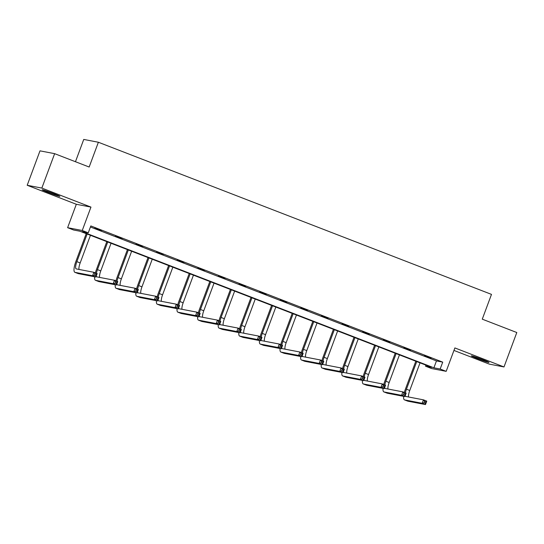 <?xml version="1.0" encoding="UTF-8"?>
<svg xmlns="http://www.w3.org/2000/svg" width="544" height="544" viewBox="0 0 544 544"><rect width="100%" height="100%" fill="white"/><g stroke="black" fill="none" stroke-linecap="round" stroke-linejoin="round"><path stroke-width="0.82" d="M53.557 193.548A9.411 0.442 20.4 0 1 59.847 196.343A9.411 0.442 20.4 0 1 48.491 192.576A9.411 0.442 20.4 0 1 42.201 189.781A9.411 0.442 20.4 0 1 53.557 193.548M482.705 359.638A9.411 0.442 20.4 0 1 488.995 362.433A9.411 0.442 20.4 0 1 477.646 358.666A9.411 0.442 20.4 0 1 471.356 355.871A9.411 0.442 20.4 0 1 482.705 359.638M453.954 350.431L489.362 364.133L504.002 366.948L454.879 347.936L446.175 371.341L431.535 368.526L425.53 366.2L431.8 367.404L79.893 231.214L73.624 230.01L67.619 227.684L82.253 230.5L88.264 232.825L81.994 231.615L433.894 367.812L440.164 369.016L446.175 371.341M54.638 153.666L41.84 188.081L27.2 185.273L39.998 150.851L54.638 153.666L89.168 167.028L98.382 142.249L491.484 294.386L482.27 319.165L516.8 332.527L504.002 366.948M425.925 365.133L425.53 366.2M27.2 185.273L76.323 204.279L67.619 227.684M75.46 161.724L83.749 139.434L98.382 142.249M122.026 238.768L115.423 236.212L122.087 238.598M163.22 254.708L156.618 252.158L163.288 254.544M204.422 270.654L197.819 268.097L204.483 270.484M245.623 286.6L239.02 284.043L245.684 286.43M286.817 302.546L280.214 299.989L286.878 302.376M328.018 318.485L321.416 315.935L328.08 318.322M369.213 334.431L362.61 331.874L369.281 334.261M410.414 350.377L403.811 347.82L410.475 350.207M90.426 227.004L436.458 360.924L442.728 362.134L90.821 225.937L88.264 232.825M431.011 358.346L424.408 355.796L431.072 358.183M389.817 342.407L383.214 339.85L389.878 342.237M348.616 326.461L342.013 323.904L348.677 326.291M307.414 310.515L300.818 307.958L307.482 310.345M266.22 294.569L259.617 292.019L266.281 294.406M225.019 278.63L218.416 276.073L225.08 278.46M183.824 262.684L177.222 260.127L183.886 262.514M142.623 246.738L136.02 244.181L142.684 246.568M101.422 230.792L94.826 228.235L101.49 230.622M76.323 204.279L90.957 207.094L41.84 188.081M90.957 207.094L82.253 230.5M442.728 362.134L440.164 369.016M436.458 360.924L433.894 367.812M404.362 392.455A11.03 2.978 111.2 0 1 405.464 389.014L415.806 361.216M420.029 362.855L409.754 390.483A7.351 1.986 -68.8 0 0 408.592 396.991M416.731 361.576L406.456 389.205A7.351 1.986 -68.8 0 0 405.409 392.856M405.26 395.576A7.351 1.986 -68.8 0 0 405.783 396.44A7.351 1.986 -68.8 0 0 405.872 396.467L423.456 399.847L426.761 401.125L425.483 404.566L407.898 401.186A11.03 2.978 111.2 0 1 407.755 401.146L404.45 399.867A11.03 2.978 111.2 0 1 403.634 396.352M425.388 403.247L425.898 401.873L424.578 401.356L424.068 402.737L425.388 403.247L425.483 404.566L422.178 403.288L404.593 399.908A11.03 2.978 111.2 0 1 404.45 399.867M424.068 402.737L422.178 403.288L423.456 399.847L424.578 401.356M425.898 401.873L426.761 401.125M383.765 384.486A11.03 2.978 111.2 0 1 384.866 381.045L395.202 353.246M399.432 354.878L389.157 382.507A7.351 1.986 -68.8 0 0 387.988 389.014M396.134 353.6L385.859 381.235A7.351 1.986 -68.8 0 0 384.812 384.887M384.662 387.6A7.351 1.986 -68.8 0 0 385.179 388.47A7.351 1.986 -68.8 0 0 385.274 388.498L402.859 391.87L406.164 393.149L404.879 396.59L387.294 393.217A11.03 2.978 111.2 0 1 387.158 393.176L383.853 391.898A11.03 2.978 111.2 0 1 383.03 388.382M404.79 395.277L405.3 393.897L403.981 393.387L403.471 394.767L404.79 395.277L404.879 396.59L401.581 395.318L383.996 391.938A11.03 2.978 111.2 0 1 383.853 391.898M403.471 394.767L401.581 395.318L402.859 391.87L403.981 393.387M405.3 393.897L406.164 393.149M363.168 376.509A11.03 2.978 111.2 0 1 364.269 373.068L374.605 345.27M378.835 346.909L368.56 374.537A7.351 1.986 -68.8 0 0 367.39 381.045M375.53 345.63L365.255 373.259A7.351 1.986 -68.8 0 0 364.208 376.917M364.058 379.63A7.351 1.986 -68.8 0 0 364.582 380.494A7.351 1.986 -68.8 0 0 364.677 380.521L382.262 383.901L385.56 385.179L384.282 388.62L366.697 385.24A11.03 2.978 111.2 0 1 366.554 385.2L363.256 383.928A11.03 2.978 111.2 0 1 362.433 380.406M384.186 387.301L384.703 385.927L383.384 385.417L382.867 386.791L384.186 387.301L384.282 388.62L380.984 387.342L363.392 383.962A11.03 2.978 111.2 0 1 363.256 383.928M382.867 386.791L380.984 387.342L382.262 383.901L383.384 385.417M384.703 385.927L385.56 385.179M342.57 368.54A11.03 2.978 111.2 0 1 343.672 365.099L354.008 337.3M358.231 338.939L347.956 366.568A7.351 1.986 -68.8 0 0 346.793 373.075M354.933 337.661L344.658 365.289A7.351 1.986 -68.8 0 0 343.611 368.941M343.461 371.654A7.351 1.986 -68.8 0 0 343.985 372.524A7.351 1.986 -68.8 0 0 344.073 372.552L361.658 375.931L364.963 377.203L363.684 380.65L346.1 377.271A11.03 2.978 111.2 0 1 345.957 377.23L342.659 375.952A11.03 2.978 111.2 0 1 341.836 372.436M363.589 379.331L364.099 377.951L362.78 377.441L362.27 378.821L363.589 379.331L363.684 380.65L360.38 379.372L342.795 375.992A11.03 2.978 111.2 0 1 342.659 375.952M362.27 378.821L360.38 379.372L361.658 375.931L362.78 377.441M364.099 377.951L364.963 377.203M321.966 360.563A11.03 2.978 111.2 0 1 323.068 357.122L333.411 329.331M337.634 330.963L327.359 358.591A7.351 1.986 -68.8 0 0 326.196 365.099M334.336 329.684L324.061 357.313A7.351 1.986 -68.8 0 0 323.014 360.971M322.864 363.684A7.351 1.986 -68.8 0 0 323.381 364.555A7.351 1.986 -68.8 0 0 323.476 364.582L341.061 367.955L344.366 369.233L343.08 372.674L325.496 369.301A11.03 2.978 111.2 0 1 325.36 369.26L322.055 367.982A11.03 2.978 111.2 0 1 321.232 364.466M342.992 371.362L343.502 369.981L342.183 369.471L341.673 370.845L342.992 371.362L343.08 372.674L339.782 371.396L322.198 368.023A11.03 2.978 111.2 0 1 322.055 367.982M341.673 370.845L339.782 371.396L341.061 367.955L342.183 369.471M343.502 369.981L344.366 369.233M301.369 352.594A11.03 2.978 111.2 0 1 302.471 349.153L312.807 321.354M317.036 322.993L306.762 350.622A7.351 1.986 -68.8 0 0 305.592 357.129M313.732 321.715L303.457 349.343A7.351 1.986 -68.8 0 0 302.41 353.002M302.267 355.715A7.351 1.986 -68.8 0 0 302.784 356.578A7.351 1.986 -68.8 0 0 302.879 356.606L320.464 359.985L323.762 361.264L322.483 364.704L304.898 361.325A11.03 2.978 111.2 0 1 304.756 361.284L301.458 360.006A11.03 2.978 111.2 0 1 300.635 356.49M322.395 363.385L322.905 362.012L321.586 361.502L321.069 362.875L322.395 363.385L322.483 364.704L319.185 363.426L301.6 360.046A11.03 2.978 111.2 0 1 301.458 360.006M321.069 362.875L319.185 363.426L320.464 359.985L321.586 361.502M322.905 362.012L323.762 361.264M280.772 344.624A11.03 2.978 111.2 0 1 281.874 341.183L292.21 313.385M296.439 315.017L286.164 342.645A7.351 1.986 -68.8 0 0 284.995 349.153M293.134 313.745L282.86 341.374A7.351 1.986 -68.8 0 0 281.812 345.025M281.663 347.738A7.351 1.986 -68.8 0 0 282.186 348.609A7.351 1.986 -68.8 0 0 282.282 348.636L299.866 352.009L303.164 353.287L301.886 356.728L284.301 353.355A11.03 2.978 111.2 0 1 284.158 353.314L280.86 352.036A11.03 2.978 111.2 0 1 280.038 348.52M301.791 355.416L302.308 354.035L300.982 353.525L300.472 354.906L301.791 355.416L301.886 356.728L298.581 355.456L280.996 352.077A11.03 2.978 111.2 0 1 280.86 352.036M300.472 354.906L298.581 355.456L299.866 352.009L300.982 353.525M302.308 354.035L303.164 353.287M260.168 336.648A11.03 2.978 111.2 0 1 261.27 333.207L271.612 305.408M275.835 307.047L265.56 334.676A7.351 1.986 -68.8 0 0 264.398 341.183M272.537 305.769L262.262 333.397A7.351 1.986 -68.8 0 0 261.215 337.056M261.066 339.769A7.351 1.986 -68.8 0 0 261.582 340.632A7.351 1.986 -68.8 0 0 261.678 340.66L279.262 344.039L282.567 345.318L281.289 348.758L263.697 345.379A11.03 2.978 111.2 0 1 263.561 345.338L260.256 344.066A11.03 2.978 111.2 0 1 259.434 340.544M281.194 347.439L281.704 346.066L280.384 345.556L279.874 346.929L281.194 347.439L281.289 348.758L277.984 347.48L260.399 344.107A11.03 2.978 111.2 0 1 260.256 344.066M279.874 346.929L277.984 347.48L279.262 344.039L280.384 345.556M281.704 346.066L282.567 345.318M239.571 328.678A11.03 2.978 111.2 0 1 240.672 325.237L251.008 297.439M255.238 299.078L244.963 326.706A7.351 1.986 -68.8 0 0 243.794 333.214M251.94 297.799L241.658 325.428A7.351 1.986 -68.8 0 0 240.618 329.079M240.468 331.792A7.351 1.986 -68.8 0 0 240.985 332.663A7.351 1.986 -68.8 0 0 241.08 332.69L258.665 336.07L261.963 337.348L260.685 340.789L243.1 337.409A11.03 2.978 111.2 0 1 242.957 337.368L239.659 336.09A11.03 2.978 111.2 0 1 238.836 332.574M260.596 339.47L261.106 338.096L259.787 337.579L259.27 338.96L260.596 339.47L260.685 340.789L257.387 339.51L239.802 336.131A11.03 2.978 111.2 0 1 239.659 336.09M259.27 338.96L257.387 339.51L258.665 336.07L259.787 337.579M261.106 338.096L261.963 337.348M218.974 320.708A11.03 2.978 111.2 0 1 220.075 317.261L230.411 289.469M234.641 291.101L224.366 318.73A7.351 1.986 -68.8 0 0 223.196 325.237M231.336 289.823L221.061 317.451A7.351 1.986 -68.8 0 0 220.014 321.11M219.864 323.823A7.351 1.986 -68.8 0 0 220.388 324.693A7.351 1.986 -68.8 0 0 220.483 324.72L238.068 328.093L241.366 329.372L240.088 332.812L222.503 329.44A11.03 2.978 111.2 0 1 222.36 329.399L219.062 328.12A11.03 2.978 111.2 0 1 218.239 324.605M239.992 331.5L240.509 330.12L239.183 329.61L238.673 330.983L239.992 331.5L240.088 332.812L236.783 331.534L219.198 328.161A11.03 2.978 111.2 0 1 219.062 328.12M238.673 330.983L236.783 331.534L238.068 328.093L239.183 329.61M240.509 330.12L241.366 329.372M198.37 312.732A11.03 2.978 111.2 0 1 199.471 309.291L209.814 281.493M214.037 283.132L203.762 310.76A7.351 1.986 -68.8 0 0 202.599 317.268M210.739 281.853L200.464 309.482A7.351 1.986 -68.8 0 0 199.417 313.14M199.267 315.853A7.351 1.986 -68.8 0 0 199.791 316.717A7.351 1.986 -68.8 0 0 199.879 316.744L217.464 320.124L220.769 321.402L219.49 324.843L201.906 321.463A11.03 2.978 111.2 0 1 201.763 321.422L198.458 320.144A11.03 2.978 111.2 0 1 197.642 316.628M219.395 323.524L219.905 322.15L218.586 321.64L218.076 323.014L219.395 323.524L219.49 324.843L216.186 323.564L198.601 320.185A11.03 2.978 111.2 0 1 198.458 320.144M218.076 323.014L216.186 323.564L217.464 320.124L218.586 321.64M219.905 322.15L220.769 321.402M177.772 304.762A11.03 2.978 111.2 0 1 178.874 301.322L189.21 273.523M193.44 275.155L183.165 302.79A7.351 1.986 -68.8 0 0 181.995 309.298M190.142 273.884L179.867 301.512A7.351 1.986 -68.8 0 0 178.82 305.164M178.67 307.877A7.351 1.986 -68.8 0 0 179.187 308.747A7.351 1.986 -68.8 0 0 179.282 308.774L196.867 312.147L200.172 313.426L198.886 316.873L181.302 313.494A11.03 2.978 111.2 0 1 181.166 313.453L177.861 312.174A11.03 2.978 111.2 0 1 177.038 308.659M198.798 315.554L199.308 314.174L197.989 313.664L197.479 315.044L198.798 315.554L198.886 316.873L195.588 315.595L178.004 312.215A11.03 2.978 111.2 0 1 177.861 312.174M197.479 315.044L195.588 315.595L196.867 312.147L197.989 313.664M199.308 314.174L200.172 313.426M157.175 296.786A11.03 2.978 111.2 0 1 158.277 293.345L168.613 265.547M172.842 267.186L162.568 294.814A7.351 1.986 -68.8 0 0 161.398 301.322M169.538 265.907L159.263 293.536A7.351 1.986 -68.8 0 0 158.216 297.194M158.066 299.907A7.351 1.986 -68.8 0 0 158.59 300.771A7.351 1.986 -68.8 0 0 158.685 300.798L176.27 304.178L179.568 305.456L178.289 308.897L160.704 305.517A11.03 2.978 111.2 0 1 160.562 305.483L157.264 304.205A11.03 2.978 111.2 0 1 156.441 300.682M178.194 307.578L178.711 306.204L177.392 305.694L176.875 307.068L178.194 307.578L178.289 308.897L174.991 307.618L157.4 304.246A11.03 2.978 111.2 0 1 157.264 304.205M176.875 307.068L174.991 307.618L176.27 304.178L177.392 305.694M178.711 306.204L179.568 305.456M136.578 288.816A11.03 2.978 111.2 0 1 137.68 285.376L148.016 257.577M152.245 259.216L141.964 286.844A7.351 1.986 -68.8 0 0 140.801 293.352M148.94 257.938L138.666 285.566A7.351 1.986 -68.8 0 0 137.618 289.218M137.469 291.938A7.351 1.986 -68.8 0 0 137.992 292.801A7.351 1.986 -68.8 0 0 138.081 292.828L155.666 296.208L158.97 297.486L157.692 300.927L140.107 297.548A11.03 2.978 111.2 0 1 139.964 297.507L136.666 296.228A11.03 2.978 111.2 0 1 135.844 292.713M157.597 299.608L158.107 298.234L156.788 297.718L156.278 299.098L157.597 299.608L157.692 300.927L154.387 299.649L136.802 296.269A11.03 2.978 111.2 0 1 136.666 296.228M156.278 299.098L154.387 299.649L155.666 296.208L156.788 297.718M158.107 298.234L158.97 297.486M115.974 280.847A11.03 2.978 111.2 0 1 117.076 277.406L127.418 249.608M131.641 251.24L121.366 278.868A7.351 1.986 -68.8 0 0 120.204 285.376M128.343 249.961L118.068 277.59A7.351 1.986 -68.8 0 0 117.021 281.248M116.872 283.961A7.351 1.986 -68.8 0 0 117.388 284.832A7.351 1.986 -68.8 0 0 117.484 284.859L135.068 288.232L138.373 289.51L137.088 292.951L119.503 289.578A11.03 2.978 111.2 0 1 119.367 289.537L116.062 288.259A11.03 2.978 111.2 0 1 115.24 284.743M137 291.638L137.51 290.258L136.19 289.748L135.68 291.128L137 291.638L137.088 292.951L133.79 291.672L116.205 288.3A11.03 2.978 111.2 0 1 116.062 288.259M135.68 291.128L133.79 291.672L135.068 288.232L136.19 289.748M137.51 290.258L138.373 289.51M95.377 272.87A11.03 2.978 111.2 0 1 96.478 269.43L106.814 241.631M111.044 243.27L100.769 270.898A7.351 1.986 -68.8 0 0 99.6 277.406M107.739 241.992L97.464 269.62A7.351 1.986 -68.8 0 0 96.417 273.278M96.274 275.992A7.351 1.986 -68.8 0 0 96.791 276.855A7.351 1.986 -68.8 0 0 96.886 276.882L114.471 280.262L117.769 281.54L116.491 284.981L98.906 281.602A11.03 2.978 111.2 0 1 98.763 281.561L95.465 280.282A11.03 2.978 111.2 0 1 94.642 276.767M116.402 283.662L116.912 282.288L115.593 281.778L115.076 283.152L116.402 283.662L116.491 284.981L113.193 283.703L95.608 280.323A11.03 2.978 111.2 0 1 95.465 280.282M115.076 283.152L113.193 283.703L114.471 280.262L115.593 281.778M116.912 282.288L117.769 281.54M87.142 234.022L76.867 261.65A7.351 1.986 -68.8 0 0 76.194 268.886A7.351 1.986 -68.8 0 0 76.289 268.913L93.874 272.292L97.172 273.564L95.894 277.012L92.589 275.733L75.004 272.354A11.03 2.978 111.2 0 1 74.868 272.313A11.03 2.978 111.2 0 1 75.881 261.46L86.217 233.662M90.447 235.3L80.172 262.929A7.351 1.986 -68.8 0 0 79.002 269.436M95.798 275.692L96.315 274.312L94.989 273.802L94.479 275.182L95.798 275.692L95.894 277.012L78.309 273.632A11.03 2.978 111.2 0 1 78.166 273.591L74.868 272.313M94.479 275.182L92.589 275.733L93.874 272.292L94.989 273.802M96.315 274.312L97.172 273.564M409.754 390.483L406.456 389.205M407.898 401.186L404.593 399.908M389.157 382.507L385.859 381.235M387.294 393.217L383.996 391.938M368.56 374.537L365.255 373.259M366.697 385.24L363.392 383.962M347.956 366.568L344.658 365.289M346.1 377.271L342.795 375.992M327.359 358.591L324.061 357.313M325.496 369.301L322.198 368.023M306.762 350.622L303.457 349.343M304.898 361.325L301.6 360.046M286.164 342.645L282.86 341.374M284.301 353.355L280.996 352.077M265.56 334.676L262.262 333.397M263.697 345.379L260.399 344.107M244.963 326.706L241.658 325.428M243.1 337.409L239.802 336.131M224.366 318.73L221.061 317.451M222.503 329.44L219.198 328.161M203.762 310.76L200.464 309.482M201.906 321.463L198.601 320.185M183.165 302.79L179.867 301.512M181.302 313.494L178.004 312.215M162.568 294.814L159.263 293.536M160.704 305.517L157.4 304.246M141.964 286.844L138.666 285.566M140.107 297.548L136.802 296.269M121.366 278.868L118.068 277.59M119.503 289.578L116.205 288.3M100.769 270.898L97.464 269.62M98.906 281.602L95.608 280.323M80.172 262.929L76.867 261.65M78.309 273.632L75.004 272.354"/></g></svg>
